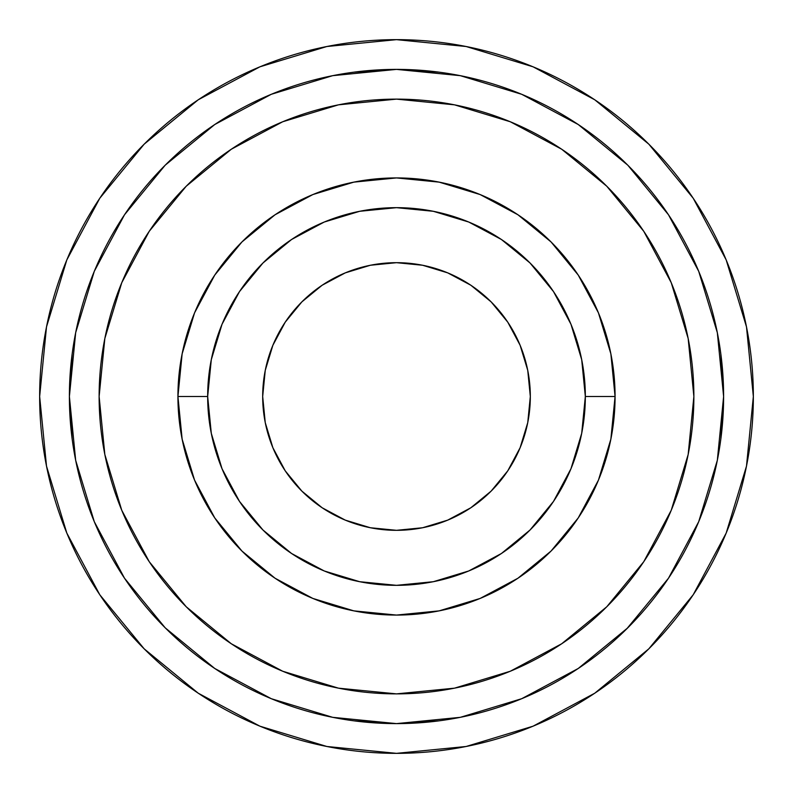 <?xml version="1.0" encoding="UTF-8"?>
<svg xmlns="http://www.w3.org/2000/svg" width="793" height="793" viewBox="0 0 793 793"><rect width="100%" height="100%" fill="white"/><g stroke="black" fill="none" stroke-linecap="round" stroke-linejoin="round"><path stroke-width="1.19" d="M99.789 594.76L144.167 648.833L198.24 693.211L144.167 648.833L99.789 594.76L144.167 648.833L99.789 594.76L66.81 533.065L46.509 466.115L39.65 396.5L46.509 326.885L66.81 259.935L99.789 198.24L144.167 144.167L99.789 198.24L144.167 144.167L198.24 99.789L144.167 144.167L198.24 99.789L259.935 66.81L326.885 46.509L396.5 39.65L466.115 46.509L533.065 66.81L594.76 99.789L648.833 144.167L693.211 198.24L648.833 144.167L693.211 198.24L726.19 259.935L746.491 326.885L753.35 396.5A356.85 356.85 0 0 1 396.5 753.35A356.85 356.85 0 0 1 39.65 396.5A356.85 356.85 0 0 1 396.5 39.65A356.85 356.85 0 0 1 753.35 396.5L746.491 466.115L726.19 533.065L693.211 594.76L648.833 648.833L693.211 594.76L648.833 648.833L594.76 693.211L648.833 648.833L693.211 594.76M262.681 396.5A133.819 133.819 0 0 1 396.5 262.681A133.819 133.819 0 0 1 530.319 396.5L527.751 370.39L520.129 345.292L507.768 322.156L491.125 301.875L470.844 285.232L447.708 272.871L422.61 265.249L396.5 262.681L370.39 265.249L345.292 272.871L322.156 285.232L301.875 301.875L285.232 322.156L272.871 345.292L265.249 370.39L262.681 396.5L265.249 422.61L272.871 447.708L285.232 470.844L301.875 491.125L322.156 507.768L345.292 520.129L370.39 527.751L396.5 530.319L422.61 527.751L447.708 520.129L470.844 507.768L491.125 491.125L507.768 470.844L520.129 447.708L527.751 422.61L530.319 396.5A133.819 133.819 0 0 1 396.5 530.319A133.819 133.819 0 0 1 262.681 396.5M585.333 396.5A188.833 188.833 0 0 1 396.5 585.333A188.833 188.833 0 0 1 207.667 396.5L177.929 396.5A218.571 218.571 0 0 0 396.5 615.071A218.571 218.571 0 0 0 615.071 396.5L585.333 396.5L615.071 396.5L610.868 353.856L598.437 312.858L578.236 275.072L551.056 241.944L517.988 214.804L551.056 241.944L517.928 214.764L480.142 194.563L439.144 182.132L396.5 177.929L353.856 182.132L312.858 194.563L275.072 214.764L241.944 241.944L214.804 275.012L241.944 241.944L214.764 275.072L194.563 312.858L182.132 353.856L177.929 396.5L182.132 439.144L194.563 480.142L214.764 517.928L241.944 551.056L275.012 578.196L241.944 551.056L275.072 578.236L312.858 598.437L353.856 610.868L396.5 615.071L439.144 610.868L480.142 598.437L517.928 578.236L551.056 551.056L578.196 517.988L551.056 551.056L578.236 517.928L598.437 480.142L610.868 439.144L615.071 396.5A218.571 218.571 0 0 0 396.5 177.929A218.571 218.571 0 0 0 177.929 396.5L207.667 396.5A188.833 188.833 0 0 1 396.5 207.667A188.833 188.833 0 0 1 585.333 396.5L581.705 433.335L570.96 468.762L553.504 501.414L530.021 530.021L501.414 553.504L468.762 570.96L433.335 581.705L396.5 585.333L359.665 581.705L324.238 570.96L291.586 553.504L262.979 530.021L239.496 501.414L222.04 468.762L211.295 433.335L207.667 396.5L211.295 359.665L222.04 324.238L239.496 291.586L262.979 262.979L291.586 239.496L324.238 222.04L359.665 211.295L396.5 207.667L433.335 211.295L468.762 222.04L501.414 239.496L530.021 262.979L553.504 291.586L570.96 324.238L581.705 359.665L585.333 396.5M643.757 231.288L606.774 186.226L643.757 231.288L671.235 282.695L688.165 338.482L693.875 396.5A297.375 297.375 0 0 1 396.5 693.875A297.375 297.375 0 0 1 99.125 396.5A297.375 297.375 0 0 1 396.5 99.125A297.375 297.375 0 0 1 693.875 396.5L688.165 454.518L671.235 510.305L643.757 561.712L606.774 606.774L643.757 561.712M627.808 627.808L578.236 668.479L521.685 698.712L460.317 717.328L396.5 723.612L332.683 717.328L271.315 698.712L214.764 668.479L165.192 627.808L124.521 578.236L94.288 521.685L75.672 460.317L69.388 396.5L75.672 332.683L94.288 271.315L124.521 214.764L165.192 165.192L214.764 124.521L271.315 94.288L332.683 75.672L396.5 69.388L460.317 75.672L521.685 94.288L578.236 124.521L627.808 165.192L668.479 214.764L698.712 271.315L717.328 332.683L723.612 396.5A327.113 327.113 0 0 1 396.5 723.612A327.113 327.113 0 0 1 69.388 396.5A327.113 327.113 0 0 1 396.5 69.388A327.113 327.113 0 0 1 723.612 396.5L717.328 460.317L698.712 521.685L668.479 578.236L626.847 628.75M396.559 723.612L397.362 723.612L396.559 723.612M165.192 627.808L168.74 631.297M159.096 621.534L166.262 628.859M606.774 186.226L561.712 149.243L606.774 186.226M186.226 186.226L149.243 231.288L186.226 186.226L231.288 149.243L282.695 121.765L338.482 104.835L396.5 99.125L454.518 104.835L510.305 121.765L561.712 149.243M149.243 561.712L186.226 606.774L149.243 561.712L121.765 510.305L104.835 454.518L99.125 396.5L104.835 338.482L121.765 282.695L149.243 231.288M561.712 643.757L606.774 606.774L561.712 643.757L510.305 671.235L454.518 688.165L396.5 693.875L338.482 688.165L282.695 671.235L231.288 643.757L186.226 606.774M578.236 275.072L551.056 241.944L578.236 275.072M275.072 214.764L241.944 241.944L275.072 214.764M214.764 517.928L241.944 551.056L214.764 517.928M517.928 578.236L551.056 551.056L517.928 578.236M520.129 447.708L507.768 470.844M345.292 520.129L322.156 507.768M272.871 345.292L285.232 322.156M447.708 272.871L470.844 285.232M217.381 670.214L215.151 668.737M214.923 668.588L206.695 662.918M214.437 668.261L215.983 669.292M622.664 632.834L623.496 632.031M623.526 632.001L626.381 629.216M633.904 621.534L634.658 620.741M723.612 396.5L720.817 439.183L723.612 396.5L720.817 353.817L723.612 396.5M396.5 723.612L353.817 720.817L396.5 723.612L439.183 720.817L396.5 723.612M69.388 396.5L72.183 353.817L69.388 396.5L72.183 439.183L69.388 396.5M396.5 69.388L439.183 72.183L396.5 69.388L353.817 72.183L396.5 69.388M594.76 693.211L648.833 648.833L594.76 693.211L533.065 726.19L466.115 746.491L396.5 753.35L326.885 746.491L259.935 726.19L198.24 693.211L144.167 648.833L198.24 693.211M693.211 198.24L648.833 144.167L594.76 99.789M144.167 144.167L99.789 198.24"/></g></svg>
